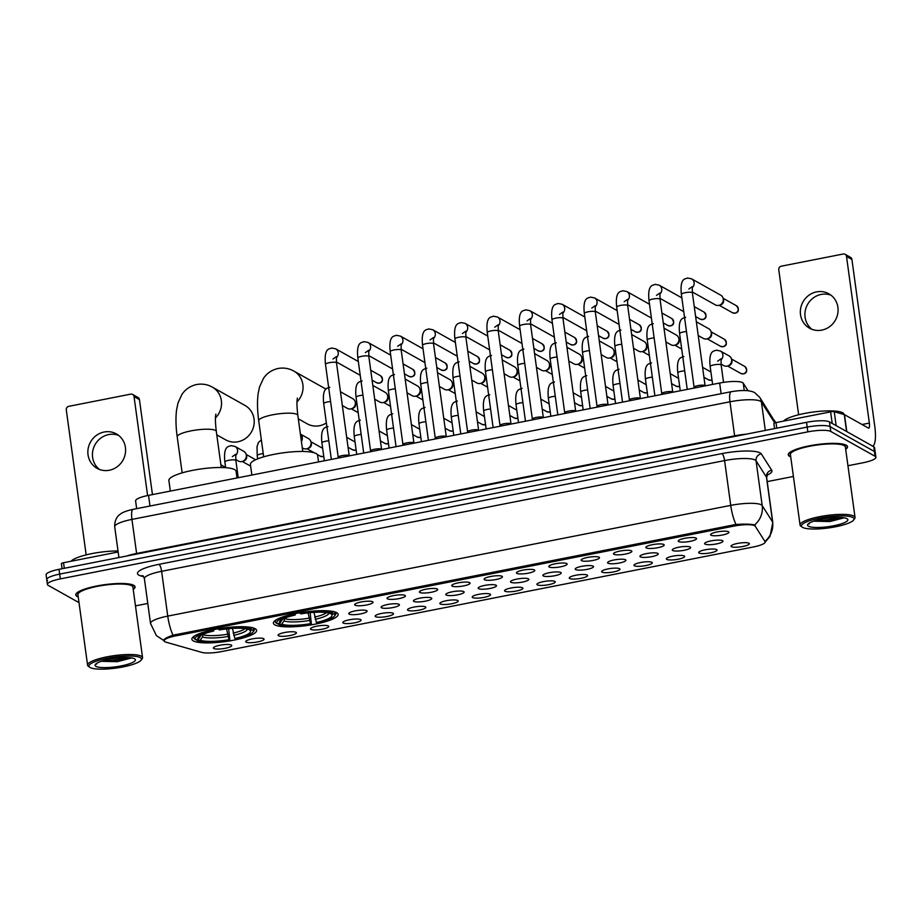 <?xml version="1.0" encoding="UTF-8"?>
<svg xmlns="http://www.w3.org/2000/svg" width="922" height="922" viewBox="0 0 922 922"><rect width="100%" height="100%" fill="white"/><g stroke="black" fill="none" stroke-linecap="round" stroke-linejoin="round"><path stroke-width="1.38" d="M274.825 624.862A32.685 6.846 172.2 0 0 311.071 624.897A32.685 6.846 172.2 0 0 338.155 614.34A32.685 6.846 172.2 0 0 336.737 612.681A32.685 6.846 172.2 0 0 300.491 612.646A32.685 6.846 172.2 0 0 273.408 623.203A32.685 6.846 172.2 0 0 274.825 624.862M193.297 640.894A32.685 6.846 172.2 0 0 229.543 640.928A32.685 6.846 172.2 0 0 256.627 630.371A32.685 6.846 172.2 0 0 255.21 628.723A32.685 6.846 172.2 0 0 218.963 628.677A32.685 6.846 172.2 0 0 191.88 639.246A32.685 6.846 172.2 0 0 193.297 640.894M263.669 638.681A9.255 1.936 -7.8 0 1 263.957 638.911A9.255 1.936 -7.8 0 1 256.984 642.035A9.255 1.936 -7.8 0 1 246.139 642.127A9.255 1.936 -7.8 0 1 245.782 641.401A9.255 1.936 -7.8 0 1 253.999 638.577A9.255 1.936 -7.8 0 1 263.669 638.681M296.02 632.319A9.255 1.936 -7.8 0 1 296.308 632.55A9.255 1.936 -7.8 0 1 289.335 635.673A9.255 1.936 -7.8 0 1 278.502 635.765A9.255 1.936 -7.8 0 1 278.133 635.039A9.255 1.936 -7.8 0 1 286.35 632.215A9.255 1.936 -7.8 0 1 296.02 632.319M328.37 625.957A9.255 1.936 -7.8 0 1 328.67 626.188A9.255 1.936 -7.8 0 1 321.686 629.311A9.255 1.936 -7.8 0 1 310.852 629.403A9.255 1.936 -7.8 0 1 310.495 628.677A9.255 1.936 -7.8 0 1 318.701 625.854A9.255 1.936 -7.8 0 1 328.37 625.957M360.721 619.596A9.255 1.936 -7.8 0 1 361.021 619.826A9.255 1.936 -7.8 0 1 354.036 622.949A9.255 1.936 -7.8 0 1 343.203 623.042A9.255 1.936 -7.8 0 1 342.846 622.315A9.255 1.936 -7.8 0 1 351.052 619.492A9.255 1.936 -7.8 0 1 360.721 619.596M393.083 613.234A9.255 1.936 -7.8 0 1 393.371 613.464A9.255 1.936 -7.8 0 1 386.399 616.588A9.255 1.936 -7.8 0 1 375.554 616.68A9.255 1.936 -7.8 0 1 375.196 615.954A9.255 1.936 -7.8 0 1 383.414 613.13A9.255 1.936 -7.8 0 1 393.083 613.234M425.434 606.872A9.255 1.936 -7.8 0 1 425.722 607.102A9.255 1.936 -7.8 0 1 418.749 610.226A9.255 1.936 -7.8 0 1 407.916 610.318A9.255 1.936 -7.8 0 1 407.547 609.592A9.255 1.936 -7.8 0 1 415.764 606.757A9.255 1.936 -7.8 0 1 425.434 606.872M457.785 600.499A9.255 1.936 -7.8 0 1 458.084 600.729A9.255 1.936 -7.8 0 1 451.1 603.864A9.255 1.936 -7.8 0 1 440.267 603.945A9.255 1.936 -7.8 0 1 439.909 603.219A9.255 1.936 -7.8 0 1 448.115 600.395A9.255 1.936 -7.8 0 1 457.785 600.499M490.135 594.137A9.255 1.936 -7.8 0 1 490.435 594.367A9.255 1.936 -7.8 0 1 483.451 597.491A9.255 1.936 -7.8 0 1 472.617 597.583A9.255 1.936 -7.8 0 1 472.26 596.857A9.255 1.936 -7.8 0 1 480.466 594.033A9.255 1.936 -7.8 0 1 490.135 594.137M522.497 587.775A9.255 1.936 -7.8 0 1 522.786 588.005A9.255 1.936 -7.8 0 1 515.813 591.129A9.255 1.936 -7.8 0 1 504.968 591.221A9.255 1.936 -7.8 0 1 504.611 590.495A9.255 1.936 -7.8 0 1 512.828 587.671A9.255 1.936 -7.8 0 1 522.497 587.775M554.848 581.413A9.255 1.936 -7.8 0 1 555.136 581.644A9.255 1.936 -7.8 0 1 548.164 584.767A9.255 1.936 -7.8 0 1 537.33 584.859A9.255 1.936 -7.8 0 1 536.961 584.133A9.255 1.936 -7.8 0 1 545.179 581.309A9.255 1.936 -7.8 0 1 554.848 581.413M587.199 575.051A9.255 1.936 -7.8 0 1 587.498 575.282A9.255 1.936 -7.8 0 1 580.514 578.405A9.255 1.936 -7.8 0 1 569.681 578.497A9.255 1.936 -7.8 0 1 569.323 577.771A9.255 1.936 -7.8 0 1 577.529 574.948A9.255 1.936 -7.8 0 1 587.199 575.051M619.549 568.69A9.255 1.936 -7.8 0 1 619.849 568.92A9.255 1.936 -7.8 0 1 612.865 572.043A9.255 1.936 -7.8 0 1 602.031 572.136A9.255 1.936 -7.8 0 1 601.674 571.41A9.255 1.936 -7.8 0 1 609.88 568.586A9.255 1.936 -7.8 0 1 619.549 568.69M651.912 562.328A9.255 1.936 -7.8 0 1 652.2 562.558A9.255 1.936 -7.8 0 1 645.227 565.682A9.255 1.936 -7.8 0 1 634.382 565.774A9.255 1.936 -7.8 0 1 634.025 565.048A9.255 1.936 -7.8 0 1 642.231 562.224A9.255 1.936 -7.8 0 1 651.912 562.328M684.262 555.954A9.255 1.936 -7.8 0 1 684.55 556.197A9.255 1.936 -7.8 0 1 677.578 559.32A9.255 1.936 -7.8 0 1 666.744 559.4A9.255 1.936 -7.8 0 1 666.376 558.686A9.255 1.936 -7.8 0 1 674.593 555.851A9.255 1.936 -7.8 0 1 684.262 555.954M716.613 549.593A9.255 1.936 -7.8 0 1 716.913 549.823A9.255 1.936 -7.8 0 1 709.928 552.958A9.255 1.936 -7.8 0 1 699.095 553.039A9.255 1.936 -7.8 0 1 698.738 552.313A9.255 1.936 -7.8 0 1 706.943 549.489A9.255 1.936 -7.8 0 1 716.613 549.593M748.964 543.231A9.255 1.936 -7.8 0 1 749.263 543.461A9.255 1.936 -7.8 0 1 742.279 546.585A9.255 1.936 -7.8 0 1 731.446 546.677A9.255 1.936 -7.8 0 1 731.088 545.951A9.255 1.936 -7.8 0 1 739.294 543.127A9.255 1.936 -7.8 0 1 748.964 543.231M231.307 645.043A9.255 1.936 -7.8 0 1 231.606 645.273A9.255 1.936 -7.8 0 1 224.622 648.408A9.255 1.936 -7.8 0 1 213.789 648.489A9.255 1.936 -7.8 0 1 213.431 647.763A9.255 1.936 -7.8 0 1 221.637 644.939A9.255 1.936 -7.8 0 1 231.307 645.043M366.668 610.675A9.255 1.936 -7.8 0 1 366.968 610.906A9.255 1.936 -7.8 0 1 359.983 614.029A9.255 1.936 -7.8 0 1 349.15 614.121A9.255 1.936 -7.8 0 1 348.793 613.395A9.255 1.936 -7.8 0 1 356.998 610.571A9.255 1.936 -7.8 0 1 366.668 610.675M399.019 604.313A9.255 1.936 -7.8 0 1 399.318 604.544A9.255 1.936 -7.8 0 1 392.334 607.667A9.255 1.936 -7.8 0 1 381.501 607.759A9.255 1.936 -7.8 0 1 381.143 607.033A9.255 1.936 -7.8 0 1 389.349 604.21A9.255 1.936 -7.8 0 1 399.019 604.313M431.381 597.952A9.255 1.936 -7.8 0 1 431.669 598.182A9.255 1.936 -7.8 0 1 424.696 601.305A9.255 1.936 -7.8 0 1 413.851 601.386A9.255 1.936 -7.8 0 1 413.494 600.671A9.255 1.936 -7.8 0 1 421.711 597.836A9.255 1.936 -7.8 0 1 431.381 597.952M463.731 591.578A9.255 1.936 -7.8 0 1 464.02 591.809A9.255 1.936 -7.8 0 1 457.047 594.944A9.255 1.936 -7.8 0 1 446.213 595.024A9.255 1.936 -7.8 0 1 445.845 594.298A9.255 1.936 -7.8 0 1 454.062 591.475A9.255 1.936 -7.8 0 1 463.731 591.578M496.082 585.216A9.255 1.936 -7.8 0 1 496.382 585.447A9.255 1.936 -7.8 0 1 489.398 588.57A9.255 1.936 -7.8 0 1 478.564 588.662A9.255 1.936 -7.8 0 1 478.207 587.936A9.255 1.936 -7.8 0 1 486.413 585.113A9.255 1.936 -7.8 0 1 496.082 585.216M528.433 578.855A9.255 1.936 -7.8 0 1 528.732 579.085A9.255 1.936 -7.8 0 1 521.748 582.208A9.255 1.936 -7.8 0 1 510.915 582.301A9.255 1.936 -7.8 0 1 510.558 581.575A9.255 1.936 -7.8 0 1 518.763 578.751A9.255 1.936 -7.8 0 1 528.433 578.855M560.795 572.493A9.255 1.936 -7.8 0 1 561.083 572.723A9.255 1.936 -7.8 0 1 554.11 575.847A9.255 1.936 -7.8 0 1 543.265 575.939A9.255 1.936 -7.8 0 1 542.908 575.213A9.255 1.936 -7.8 0 1 551.114 572.389A9.255 1.936 -7.8 0 1 560.795 572.493M593.146 566.131A9.255 1.936 -7.8 0 1 593.434 566.362A9.255 1.936 -7.8 0 1 586.461 569.485A9.255 1.936 -7.8 0 1 575.628 569.577A9.255 1.936 -7.8 0 1 575.259 568.851A9.255 1.936 -7.8 0 1 583.476 566.027A9.255 1.936 -7.8 0 1 593.146 566.131M625.496 559.769A9.255 1.936 -7.8 0 1 625.796 560A9.255 1.936 -7.8 0 1 618.812 563.123A9.255 1.936 -7.8 0 1 607.978 563.215A9.255 1.936 -7.8 0 1 607.621 562.489A9.255 1.936 -7.8 0 1 615.827 559.666A9.255 1.936 -7.8 0 1 625.496 559.769M657.847 553.407A9.255 1.936 -7.8 0 1 658.147 553.638A9.255 1.936 -7.8 0 1 651.163 556.761A9.255 1.936 -7.8 0 1 640.329 556.853A9.255 1.936 -7.8 0 1 639.972 556.127A9.255 1.936 -7.8 0 1 648.178 553.304A9.255 1.936 -7.8 0 1 657.847 553.407M690.209 547.034A9.255 1.936 -7.8 0 1 690.497 547.265A9.255 1.936 -7.8 0 1 683.525 550.399A9.255 1.936 -7.8 0 1 672.68 550.48A9.255 1.936 -7.8 0 1 672.322 549.766A9.255 1.936 -7.8 0 1 680.528 546.93A9.255 1.936 -7.8 0 1 690.209 547.034M722.56 540.672A9.255 1.936 -7.8 0 1 722.848 540.903A9.255 1.936 -7.8 0 1 715.875 544.038A9.255 1.936 -7.8 0 1 705.042 544.118A9.255 1.936 -7.8 0 1 704.673 543.392A9.255 1.936 -7.8 0 1 712.89 540.569A9.255 1.936 -7.8 0 1 722.56 540.672M372.615 601.755A9.255 1.936 -7.8 0 1 372.903 601.985A9.255 1.936 -7.8 0 1 365.93 605.109A9.255 1.936 -7.8 0 1 355.097 605.201A9.255 1.936 -7.8 0 1 354.728 604.475A9.255 1.936 -7.8 0 1 362.945 601.651A9.255 1.936 -7.8 0 1 372.615 601.755M404.965 595.393A9.255 1.936 -7.8 0 1 405.265 595.624A9.255 1.936 -7.8 0 1 398.281 598.747A9.255 1.936 -7.8 0 1 387.447 598.839A9.255 1.936 -7.8 0 1 387.09 598.113A9.255 1.936 -7.8 0 1 395.296 595.289A9.255 1.936 -7.8 0 1 404.965 595.393M437.316 589.02A9.255 1.936 -7.8 0 1 437.616 589.262A9.255 1.936 -7.8 0 1 430.632 592.385A9.255 1.936 -7.8 0 1 419.798 592.466A9.255 1.936 -7.8 0 1 419.441 591.751A9.255 1.936 -7.8 0 1 427.647 588.916A9.255 1.936 -7.8 0 1 437.316 589.02M469.678 582.658A9.255 1.936 -7.8 0 1 469.966 582.888A9.255 1.936 -7.8 0 1 462.994 586.023A9.255 1.936 -7.8 0 1 452.149 586.104A9.255 1.936 -7.8 0 1 451.792 585.378A9.255 1.936 -7.8 0 1 459.997 582.554A9.255 1.936 -7.8 0 1 469.678 582.658M502.029 576.296A9.255 1.936 -7.8 0 1 502.317 576.527A9.255 1.936 -7.8 0 1 495.345 579.65A9.255 1.936 -7.8 0 1 484.511 579.742A9.255 1.936 -7.8 0 1 484.142 579.016A9.255 1.936 -7.8 0 1 492.36 576.192A9.255 1.936 -7.8 0 1 502.029 576.296M534.38 569.934A9.255 1.936 -7.8 0 1 534.679 570.165A9.255 1.936 -7.8 0 1 527.695 573.288A9.255 1.936 -7.8 0 1 516.862 573.38A9.255 1.936 -7.8 0 1 516.504 572.654A9.255 1.936 -7.8 0 1 524.71 569.831A9.255 1.936 -7.8 0 1 534.38 569.934M566.73 563.572A9.255 1.936 -7.8 0 1 567.03 563.803A9.255 1.936 -7.8 0 1 560.046 566.926A9.255 1.936 -7.8 0 1 549.212 567.018A9.255 1.936 -7.8 0 1 548.855 566.292A9.255 1.936 -7.8 0 1 557.061 563.469A9.255 1.936 -7.8 0 1 566.73 563.572M599.093 557.211A9.255 1.936 -7.8 0 1 599.381 557.441A9.255 1.936 -7.8 0 1 592.408 560.564A9.255 1.936 -7.8 0 1 581.563 560.657A9.255 1.936 -7.8 0 1 581.206 559.931A9.255 1.936 -7.8 0 1 589.412 557.107A9.255 1.936 -7.8 0 1 599.093 557.211M631.443 550.849A9.255 1.936 -7.8 0 1 631.731 551.079A9.255 1.936 -7.8 0 1 624.759 554.203A9.255 1.936 -7.8 0 1 613.925 554.295A9.255 1.936 -7.8 0 1 613.556 553.569A9.255 1.936 -7.8 0 1 621.774 550.745A9.255 1.936 -7.8 0 1 631.443 550.849M663.794 544.487A9.255 1.936 -7.8 0 1 664.082 544.718A9.255 1.936 -7.8 0 1 657.109 547.841A9.255 1.936 -7.8 0 1 646.276 547.933A9.255 1.936 -7.8 0 1 645.907 547.207A9.255 1.936 -7.8 0 1 654.124 544.383A9.255 1.936 -7.8 0 1 663.794 544.487M696.145 538.114A9.255 1.936 -7.8 0 1 696.444 538.344A9.255 1.936 -7.8 0 1 689.46 541.479A9.255 1.936 -7.8 0 1 678.627 541.56A9.255 1.936 -7.8 0 1 678.269 540.834A9.255 1.936 -7.8 0 1 686.475 538.01A9.255 1.936 -7.8 0 1 696.145 538.114M728.495 531.752A9.255 1.936 -7.8 0 1 728.795 531.982A9.255 1.936 -7.8 0 1 721.822 535.117A9.255 1.936 -7.8 0 1 710.977 535.198A9.255 1.936 -7.8 0 1 710.62 534.472A9.255 1.936 -7.8 0 1 718.826 531.648A9.255 1.936 -7.8 0 1 728.495 531.752M165.868 642.138A16.654 3.492 -7.8 0 1 164.784 641.712A16.654 3.492 -7.8 0 1 164.058 640.871A16.654 3.492 -7.8 0 1 175.687 635.88L733.993 526.082A16.654 3.492 -7.8 0 1 755.233 526.22L765.029 541.629A16.654 3.492 -7.8 0 1 765.156 541.952A16.654 3.492 -7.8 0 1 753.528 546.93L221.372 651.6A16.654 3.492 -7.8 0 1 201.826 652.396L165.868 642.138M136.663 508.644L135.603 500.911A18.498 3.872 -7.8 0 1 148.523 495.368L719.656 383.033A18.498 3.872 -7.8 0 1 743.247 383.195L748.019 390.686M133.229 589.446A29.907 6.27 172.2 0 0 135.05 586.841A29.907 6.27 172.2 0 0 133.736 585.332A29.907 6.27 172.2 0 0 100.579 585.297A29.907 6.27 172.2 0 0 75.788 594.955A29.907 6.27 172.2 0 0 77.091 596.465A29.907 6.27 172.2 0 0 78.243 596.983M845.705 449.314A29.907 6.27 172.2 0 0 847.525 446.709A29.907 6.27 172.2 0 0 846.212 445.199A29.907 6.27 172.2 0 0 813.054 445.165A29.907 6.27 172.2 0 0 788.264 454.823A29.907 6.27 172.2 0 0 789.566 456.344A29.907 6.27 172.2 0 0 790.719 456.851M164.058 640.744C162.94 639.557 165.914 637.701 173.002 635.189L735.975 524.457C744.261 523.95 750.185 524.053 753.758 524.768L754.507 525.01A21.586 21.01 -32.5 0 0 762.194 505.602L772.613 521.979A24.663 5.175 -7.8 0 1 772.797 522.451L766.655 477.654A24.663 5.175 172.2 0 0 766.47 477.17L756.052 460.804A24.663 5.175 172.2 0 0 755.164 460.032A24.663 5.175 172.2 0 0 724.588 460.585L161.615 571.306A24.663 5.175 172.2 0 0 144.385 578.693L143.325 575.95M847.952 465.737L862.98 462.775A18.498 3.872 172.2 0 0 875.9 457.243L875.243 452.46A18.498 3.872 172.2 0 0 874.436 451.526L830.123 426.667A18.498 3.872 172.2 0 0 807.199 427.082L59.676 574.106A18.498 3.872 172.2 0 0 46.757 579.65A18.498 3.872 172.2 0 0 47.564 580.583M875.9 457.243A18.498 3.872 172.2 0 0 875.093 456.298L830.768 431.45A18.498 3.872 172.2 0 0 807.845 431.865L60.333 578.889A18.498 3.872 172.2 0 0 47.414 584.433A18.498 3.872 172.2 0 0 48.221 585.366L79.015 602.642M135.476 605.869L147.774 603.449M767.196 481.618L793.404 476.467M59.02 569.323A18.498 3.872 172.2 0 0 46.1 574.867L46.757 579.65A18.498 3.872 172.2 0 1 59.676 574.106L807.199 427.082A18.498 3.872 172.2 0 1 830.123 426.667L874.436 451.526A18.498 3.872 172.2 0 1 875.243 452.46L874.586 447.677A18.498 3.872 172.2 0 0 873.779 446.744L829.466 421.896A18.498 3.872 172.2 0 0 806.543 422.311L59.02 569.323L60.333 578.889M99.461 469.448A19.731 18.59 119.3 0 1 93.11 449.463A19.731 18.59 119.3 0 1 108.681 434.573A19.731 18.59 119.3 0 1 118.569 435.368M104.105 432.015A19.731 18.59 -60.7 0 0 88.224 448.253A19.731 18.59 -60.7 0 0 97.075 468.341A19.731 18.59 -60.7 0 0 109.349 470.243A19.731 18.59 -60.7 0 0 125.231 453.993A19.731 18.59 -60.7 0 0 116.379 433.916A19.731 18.59 -60.7 0 0 104.105 432.015M118.903 557.556L118.143 551.99L63.537 562.731L64.298 568.286M134.036 396.564A3.089 2.904 -60.7 0 0 132.63 394.443L138.035 397.474A3.089 2.904 119.3 0 1 139.441 399.595L134.036 396.564L147.601 495.552M152.453 494.595L139.441 399.595M132.63 394.443A3.089 2.904 -60.7 0 0 130.705 394.143L68.804 406.325A3.089 2.904 -60.7 0 0 66.292 409.887L86.161 554.883M62.097 568.724L61.405 563.711A3.089 0.645 -7.8 0 1 61.382 563.653A3.089 0.645 -7.8 0 1 63.537 562.731M140.351 657.64A26.519 5.555 172.2 0 0 108.174 658.101A26.519 5.555 172.2 0 0 89.734 667.274A26.519 5.555 172.2 0 0 90.126 667.516A26.519 5.555 172.2 0 0 116.702 667.989A26.519 5.555 172.2 0 0 141.054 660.244A26.519 5.555 172.2 0 0 140.351 657.64M141.054 660.244L142.092 658.942A27.752 5.82 172.2 0 0 142.564 657.617A27.752 5.82 172.2 0 0 141.354 656.21A27.752 5.82 172.2 0 0 110.582 656.187A27.752 5.82 172.2 0 0 87.578 665.154A27.752 5.82 172.2 0 0 88.385 666.295L89.734 667.274M142.564 657.617L132.906 587.13A27.752 5.82 172.2 0 0 131.696 585.735A27.752 5.82 172.2 0 0 100.924 585.701A27.752 5.82 172.2 0 0 77.921 594.667L87.578 665.154M133.194 589.273A29.596 6.2 172.2 0 0 134.739 586.888A29.596 6.2 172.2 0 0 133.448 585.389A29.596 6.2 172.2 0 0 100.625 585.355A29.596 6.2 172.2 0 0 76.088 594.921A29.596 6.2 172.2 0 0 77.379 596.407A29.596 6.2 172.2 0 0 78.22 596.799M118.028 550.999A30.829 6.466 172.2 0 0 71.063 561.244M95.969 666.364A20.353 4.264 172.2 0 0 120.644 666.018A20.353 4.264 172.2 0 0 134.808 658.976A20.353 4.264 172.2 0 0 134.508 658.792A20.353 4.264 172.2 0 0 114.098 658.435A20.353 4.264 172.2 0 0 95.415 664.382A20.353 4.264 172.2 0 0 95.969 666.364M101.27 661.304L117.382 661.685L131.155 658.066M96.441 663.563L96.729 664.128L96.706 663.298M96.729 664.128L96.441 663.517M129.414 657.663L110.214 660.555L104.036 660.463M131.051 657.835L110.317 661.304L102.146 661.016M216.785 434.873L225.694 439.863A19.731 18.59 -60.7 0 0 237.957 441.765A19.731 18.59 -60.7 0 0 253.838 425.526A19.731 18.59 -60.7 0 0 244.998 405.45L212.314 387.113A19.731 18.59 119.3 0 1 215.46 417.943M232.471 628.401L234.868 638.543A26.519 5.555 172.2 0 0 250.093 630.406L252.801 629.876L253.757 628.089M228.633 628.7L229.866 640.168A29.354 6.154 172.2 0 1 197.515 640.744L200.212 640.214A26.519 5.555 172.2 0 0 229.025 639.695L226.547 628.919M203.024 634.278L202.517 636.987L200.212 640.214M237 477.965L236.09 471.315A33.918 7.111 172.2 0 0 234.614 469.598A33.918 7.111 172.2 0 0 196.997 469.563A33.918 7.111 172.2 0 0 168.887 480.523L170.34 491.08M234.868 638.543L235.698 639.015A29.354 6.154 172.2 0 0 252.835 632.227L253.873 630.925A30.587 6.408 172.2 0 0 254.391 629.461A30.587 6.408 172.2 0 0 253.815 628.447M197.515 640.744L196.155 639.649M252.006 627.444L251.003 628.862A29.354 6.154 172.2 0 0 218.641 629.449L218.122 628.055M252.835 632.227A29.354 6.154 172.2 0 0 252.801 629.876M251.003 628.862L248.295 629.392A26.519 5.555 172.2 0 0 219.482 629.922L218.641 629.449M229.025 639.695L229.866 640.168M250.093 630.406L248.606 629.334M194.784 635.8A30.587 6.408 172.2 0 0 193.793 637.759A30.587 6.408 172.2 0 0 194.369 638.773L195.706 639.741A29.354 6.154 172.2 0 1 212.809 630.602L212.279 629.196M212.809 630.602L213.639 631.063A26.519 5.555 172.2 0 0 198.437 637.137A26.519 5.555 172.2 0 0 198.414 639.211L195.706 639.741M214.088 628.816L213.639 631.063M198.414 639.211L201.123 635.166M298.313 418.83L307.222 423.832A19.731 18.59 -60.7 0 0 319.485 425.733A19.731 18.59 -60.7 0 0 326.353 422.933M313.999 612.369L316.396 622.511A26.519 5.555 172.2 0 0 331.62 614.375L334.329 613.845L335.285 612.058M310.149 612.669L311.394 624.125A29.354 6.154 172.2 0 1 279.032 624.713L281.74 624.182A26.519 5.555 172.2 0 0 310.553 623.664L308.075 612.888M284.552 618.247L284.034 620.944L281.74 624.182M318.528 461.934L317.617 455.284A33.918 7.111 172.2 0 0 316.131 453.566A33.918 7.111 172.2 0 0 278.525 453.52A33.918 7.111 172.2 0 0 250.415 464.481L251.867 475.037M316.396 622.511L317.226 622.984A29.354 6.154 172.2 0 0 334.363 616.184L335.401 614.882A30.587 6.408 172.2 0 0 335.919 613.43A30.587 6.408 172.2 0 0 335.331 612.415M279.032 624.713L277.683 623.618M333.534 611.401L332.519 612.83A29.354 6.154 172.2 0 0 300.169 613.418L299.65 612.012M334.363 616.184A29.354 6.154 172.2 0 0 334.329 613.845M332.519 612.83L329.822 613.361A26.519 5.555 172.2 0 0 301.01 613.879L300.169 613.418M310.553 623.664L311.394 624.125M331.62 614.375L330.134 613.303M276.312 619.757A30.587 6.408 172.2 0 0 275.321 621.728A30.587 6.408 172.2 0 0 275.897 622.742L277.234 623.71A29.354 6.154 172.2 0 1 294.337 614.559L293.807 613.165M294.337 614.559L295.167 615.032A26.519 5.555 172.2 0 0 279.965 621.105A26.519 5.555 172.2 0 0 279.942 623.168L277.234 623.71M295.616 612.784L295.167 615.032M279.942 623.168L282.651 619.135M338.224 457.289A5.555 1.164 -7.8 0 1 338.236 457.162A5.555 1.164 -7.8 0 1 343.122 455.445A5.555 1.164 -7.8 0 1 348.977 455.503A5.555 1.164 -7.8 0 1 349.173 455.664A5.555 1.164 -7.8 0 1 349.219 455.779M360.214 375.219A5.555 5.232 119.3 0 1 359.407 374.862L336.38 361.943M370.575 450.916A5.555 1.164 -7.8 0 1 370.598 450.789A5.555 1.164 -7.8 0 1 375.473 449.083A5.555 1.164 -7.8 0 1 381.328 449.129A5.555 1.164 -7.8 0 1 381.524 449.291A5.555 1.164 -7.8 0 1 381.581 449.417M392.565 368.858A5.555 5.232 119.3 0 1 391.769 368.5L368.731 355.581M402.937 444.554A5.555 1.164 -7.8 0 1 402.949 444.427A5.555 1.164 -7.8 0 1 407.824 442.721A5.555 1.164 -7.8 0 1 413.69 442.767A5.555 1.164 -7.8 0 1 413.886 442.929A5.555 1.164 -7.8 0 1 413.932 443.056M424.915 362.496A5.555 5.232 119.3 0 1 424.12 362.127L401.082 349.219M435.288 438.192A5.555 1.164 -7.8 0 1 435.299 438.065A5.555 1.164 -7.8 0 1 440.174 436.36A5.555 1.164 -7.8 0 1 446.041 436.406A5.555 1.164 -7.8 0 1 446.236 436.567A5.555 1.164 -7.8 0 1 446.283 436.694M457.266 356.123A5.555 5.232 119.3 0 1 456.471 355.765L433.444 342.846M467.638 431.83A5.555 1.164 -7.8 0 1 467.65 431.703A5.555 1.164 -7.8 0 1 472.537 429.986A5.555 1.164 -7.8 0 1 478.391 430.044A5.555 1.164 -7.8 0 1 478.587 430.205A5.555 1.164 -7.8 0 1 478.633 430.32M489.628 349.761A5.555 5.232 119.3 0 1 488.821 349.403L465.794 336.484M499.989 425.468A5.555 1.164 -7.8 0 1 500.012 425.342A5.555 1.164 -7.8 0 1 504.887 423.624A5.555 1.164 -7.8 0 1 510.742 423.682A5.555 1.164 -7.8 0 1 510.938 423.843A5.555 1.164 -7.8 0 1 510.984 423.959M521.979 343.399A5.555 5.232 119.3 0 1 521.184 343.042L498.145 330.122M532.351 419.107A5.555 1.164 -7.8 0 1 532.363 418.98A5.555 1.164 -7.8 0 1 537.238 417.263A5.555 1.164 -7.8 0 1 543.104 417.32A5.555 1.164 -7.8 0 1 543.3 417.482A5.555 1.164 -7.8 0 1 543.346 417.597M554.329 337.037A5.555 5.232 119.3 0 1 553.534 336.68L530.496 323.76M564.702 412.745A5.555 1.164 -7.8 0 1 564.713 412.618A5.555 1.164 -7.8 0 1 569.589 410.901A5.555 1.164 -7.8 0 1 575.455 410.958A5.555 1.164 -7.8 0 1 575.651 411.12A5.555 1.164 -7.8 0 1 575.697 411.235M586.68 330.675A5.555 5.232 119.3 0 1 585.885 330.318L562.858 317.399M597.053 406.383A5.555 1.164 -7.8 0 1 597.064 406.245A5.555 1.164 -7.8 0 1 601.951 404.539A5.555 1.164 -7.8 0 1 607.805 404.597A5.555 1.164 -7.8 0 1 608.001 404.758A5.555 1.164 -7.8 0 1 608.047 404.873M619.042 324.313A5.555 5.232 119.3 0 1 618.236 323.956L595.209 311.037M629.403 400.01A5.555 1.164 -7.8 0 1 629.426 399.883A5.555 1.164 -7.8 0 1 634.301 398.177A5.555 1.164 -7.8 0 1 640.156 398.223A5.555 1.164 -7.8 0 1 640.352 398.385A5.555 1.164 -7.8 0 1 640.398 398.511M651.393 317.952A5.555 5.232 119.3 0 1 650.598 317.594L627.559 304.675M661.766 393.648A5.555 1.164 -7.8 0 1 661.777 393.521A5.555 1.164 -7.8 0 1 666.652 391.815A5.555 1.164 -7.8 0 1 672.518 391.862A5.555 1.164 -7.8 0 1 672.703 392.023A5.555 1.164 -7.8 0 1 672.76 392.15M683.744 311.578A5.555 5.232 119.3 0 1 682.948 311.221L659.91 298.313M694.116 387.286A5.555 1.164 -7.8 0 1 694.128 387.159A5.555 1.164 -7.8 0 1 699.003 385.442A5.555 1.164 -7.8 0 1 704.869 385.5A5.555 1.164 -7.8 0 1 705.065 385.661A5.555 1.164 -7.8 0 1 705.111 385.776M694.105 387.228L681.381 294.349C679.549 276.796 686.245 279.239 687.443 277.995L691.558 278.824L720.727 295.178A5.555 5.232 119.3 0 1 718.757 305.401A5.555 5.232 119.3 0 1 715.299 304.859L692.272 291.94M723.148 298.382L723.528 299.846A4.011 3.78 119.3 0 1 720.739 304.813L719.287 305.263M340.449 391.769L352.826 398.707A5.555 5.232 119.3 0 1 350.844 408.919A5.555 5.232 119.3 0 1 347.387 408.388L342.339 405.553M355.247 401.9L355.615 403.363A4.011 3.78 119.3 0 1 352.826 408.342L351.386 408.78M372.811 385.408L385.177 392.346A5.555 5.232 119.3 0 1 383.195 402.557A5.555 5.232 119.3 0 1 379.749 402.027L374.701 399.191M387.597 395.538L387.966 397.002A4.011 3.78 119.3 0 1 385.189 401.98L383.736 402.418M405.161 379.046L417.528 385.972A5.555 5.232 119.3 0 1 415.545 396.195A5.555 5.232 119.3 0 1 412.099 395.653L407.051 392.83M419.948 389.176L420.328 390.64A4.011 3.78 119.3 0 1 417.539 395.607L416.087 396.057M437.512 372.684L449.878 379.61A5.555 5.232 119.3 0 1 447.908 389.833A5.555 5.232 119.3 0 1 444.45 389.291L439.402 386.468M452.299 382.814L452.679 384.278A4.011 3.78 119.3 0 1 449.89 389.245L448.449 389.695M469.863 366.311L482.241 373.249A5.555 5.232 119.3 0 1 480.258 383.471A5.555 5.232 119.3 0 1 476.801 382.93L471.753 380.095M484.661 376.453L485.03 377.916A4.011 3.78 119.3 0 1 482.241 382.884L480.8 383.333M502.225 359.949L514.591 366.887A5.555 5.232 119.3 0 1 512.609 377.11A5.555 5.232 119.3 0 1 509.163 376.568L504.115 373.733M517.012 370.079L517.38 371.554A4.011 3.78 119.3 0 1 514.603 376.522L513.151 376.971M534.576 353.587L546.942 360.525A5.555 5.232 119.3 0 1 544.96 370.736A5.555 5.232 119.3 0 1 541.514 370.206L536.466 367.371M549.362 363.717L549.743 365.193A4.011 3.78 119.3 0 1 546.953 370.16L545.501 370.609M566.926 347.225L579.293 354.163A5.555 5.232 119.3 0 1 577.322 364.374A5.555 5.232 119.3 0 1 573.864 363.844L568.816 361.009M581.713 357.356L582.093 358.819A4.011 3.78 119.3 0 1 579.304 363.798L577.864 364.236M599.277 340.863L611.643 347.801A5.555 5.232 119.3 0 1 609.673 358.013A5.555 5.232 119.3 0 1 606.215 357.482L601.167 354.647M614.075 350.994L614.444 352.458A4.011 3.78 119.3 0 1 611.655 357.436L610.214 357.874M631.639 334.502L644.005 341.44A5.555 5.232 119.3 0 1 642.023 351.651A5.555 5.232 119.3 0 1 638.577 351.109L633.518 348.286M646.426 344.632L646.795 346.096A4.011 3.78 119.3 0 1 644.017 351.075L642.565 351.513M663.99 328.14L676.356 335.066A5.555 5.232 119.3 0 1 674.374 345.289A5.555 5.232 119.3 0 1 670.928 344.747L665.88 341.924M678.776 338.27L679.157 339.734A4.011 3.78 119.3 0 1 676.368 344.701L674.916 345.151M696.341 321.766L708.707 328.705A5.555 5.232 119.3 0 1 706.736 338.927A5.555 5.232 119.3 0 1 703.279 338.386L698.231 335.55M711.127 331.908L711.507 333.372A4.011 3.78 119.3 0 1 708.718 338.339L707.266 338.789M811.936 329.315A19.731 18.59 119.3 0 1 805.586 309.331A19.731 18.59 119.3 0 1 821.156 294.441A19.731 18.59 119.3 0 1 831.045 295.236M816.581 291.882A19.731 18.59 -60.7 0 0 800.711 308.121A19.731 18.59 -60.7 0 0 809.551 328.209A19.731 18.59 -60.7 0 0 821.825 330.111A19.731 18.59 -60.7 0 0 837.706 313.872A19.731 18.59 -60.7 0 0 828.855 293.784A19.731 18.59 -60.7 0 0 816.581 291.882M832.209 423.428L830.618 411.857L776.013 422.599L776.773 428.165M872.708 446.144A24.663 6.442 78.9 0 0 874.748 426.114L851.916 259.462L846.511 256.431L869.342 423.083A6.166 1.613 -101.1 0 1 868.731 428.119A6.166 1.613 -101.1 0 1 868.363 428.05L844.471 414.646L846.799 431.611M846.511 256.431A3.089 2.904 -60.7 0 0 845.105 254.311L850.51 257.342A3.089 2.904 119.3 0 1 851.916 259.462M845.105 254.311A3.089 2.904 -60.7 0 0 843.181 254.011L781.28 266.193A3.089 2.904 -60.7 0 0 778.767 269.754L798.636 414.75M774.572 428.592L773.881 423.578A3.089 0.645 -7.8 0 1 773.858 423.521A3.089 0.645 -7.8 0 1 776.013 422.599M830.618 411.857A3.089 0.645 -7.8 0 1 834.237 411.708L844.275 414.577A3.089 0.645 -7.8 0 1 844.471 414.646M852.827 517.507A26.519 5.555 172.2 0 0 820.649 517.968A26.519 5.555 172.2 0 0 802.221 527.142A26.519 5.555 172.2 0 0 802.601 527.384A26.519 5.555 172.2 0 0 829.178 527.857A26.519 5.555 172.2 0 0 853.53 520.112A26.519 5.555 172.2 0 0 852.827 517.507M853.53 520.112L854.567 518.809A27.752 5.82 172.2 0 0 855.04 517.484A27.752 5.82 172.2 0 0 853.83 516.09A27.752 5.82 172.2 0 0 823.058 516.055A27.752 5.82 172.2 0 0 800.054 525.021A27.752 5.82 172.2 0 0 800.861 526.162L802.221 527.142M855.04 517.484L845.382 446.997A27.752 5.82 172.2 0 0 844.172 445.603A27.752 5.82 172.2 0 0 813.4 445.568A27.752 5.82 172.2 0 0 790.408 454.534L800.054 525.021M845.681 449.141A29.596 6.2 172.2 0 0 847.214 446.755A29.596 6.2 172.2 0 0 845.923 445.257A29.596 6.2 172.2 0 0 813.1 445.222A29.596 6.2 172.2 0 0 788.575 454.788A29.596 6.2 172.2 0 0 789.866 456.286A29.596 6.2 172.2 0 0 790.696 456.678M844.045 414.508L844.022 414.324A30.829 6.466 172.2 0 0 842.673 412.768A30.829 6.466 172.2 0 0 811.994 412.192A30.829 6.466 172.2 0 0 783.539 421.123M808.444 526.243A20.353 4.264 172.2 0 0 833.119 525.886A20.353 4.264 172.2 0 0 847.283 518.844A20.353 4.264 172.2 0 0 846.984 518.66A20.353 4.264 172.2 0 0 826.573 518.302A20.353 4.264 172.2 0 0 807.891 524.249A20.353 4.264 172.2 0 0 808.444 526.243M813.757 521.172L829.858 521.552L843.63 517.945M808.917 523.442L809.205 523.996L809.193 523.166M809.205 523.996L808.917 523.385M841.89 517.53L822.701 520.434L816.512 520.331M843.538 517.703L822.804 521.172L814.622 520.884M235.583 455.422A5.555 5.232 119.3 0 0 235.041 446.444L243.8 451.354A5.555 5.232 119.3 0 1 241.818 461.565A5.555 5.232 119.3 0 1 238.36 461.035L235.744 459.559M246.22 454.546L246.589 456.01A4.011 3.78 119.3 0 1 243.8 460.988L242.359 461.426M300.399 434.078L308.501 438.618A5.555 5.232 119.3 0 1 306.519 448.841A5.555 5.232 119.3 0 1 303.073 448.299L302.289 447.862M310.921 441.822L311.302 443.286A4.011 3.78 119.3 0 1 308.513 448.265L307.061 448.703M720.889 359.972A5.555 5.232 119.3 0 0 720.336 350.994L729.095 355.904A5.555 5.232 119.3 0 1 727.124 366.115A5.555 5.232 119.3 0 1 723.666 365.585L721.05 364.109M731.515 359.096L731.895 360.56A4.011 3.78 119.3 0 1 729.106 365.538L727.654 365.976M755.233 526.22L755.003 524.595M733.993 526.082L733.808 524.722M175.687 635.88L175.503 634.532M149.986 506.028L148.523 495.368M744.25 390.444L743.247 383.195M721.119 393.694L719.656 383.033M143.636 576.711L140.812 575.904A30.829 6.466 -7.8 0 1 158.999 564.322L721.972 453.601A6.166 1.613 -101.1 0 1 724.588 460.585L730.731 505.383A24.663 5.175 -7.8 0 1 761.295 504.83A24.663 5.175 -7.8 0 1 762.194 505.602L756.052 460.804A6.166 6.005 147.5 0 1 761.295 453.866L771.726 470.243A30.829 6.466 -7.8 0 1 766.954 475.256M721.972 453.601A30.829 6.466 -7.8 0 1 760.177 452.909A30.829 6.466 -7.8 0 1 761.295 453.866M735.975 524.457A21.586 5.636 -101.1 0 1 730.731 505.383L167.758 616.103A21.586 5.636 78.9 0 0 173.002 635.189M765.064 541.283A21.586 21.01 -32.5 0 0 772.613 521.979L766.47 477.17A6.166 6.005 147.5 0 1 771.726 470.243M164.37 640.905L156.417 635.638L150.528 623.503A24.663 5.175 -7.8 0 1 167.758 616.103L161.615 571.306A6.166 1.613 -101.1 0 0 158.999 564.322M807.845 431.865L806.543 422.311M830.768 431.45L829.466 421.896M875.093 456.298L873.779 446.744M140.812 575.904A6.166 5.44 105.9 0 1 142.829 575.835M774.734 422.933L761.422 402.015A24.663 5.175 172.2 0 0 760.523 401.243A24.663 5.175 172.2 0 0 729.959 401.796L131.938 519.409A24.663 5.175 172.2 0 0 114.708 526.796C114.316 518.106 119.537 514.66 120.125 514.303C122.2 512.425 126.556 510.765 133.171 509.336L731.181 391.712A12.332 3.227 -101.1 0 0 729.959 401.796L734.627 435.841A24.663 5.175 -7.8 0 1 746.163 434.181M136.675 554.053A3.089 0.807 78.9 0 0 136.606 553.454L131.938 519.409A12.332 3.227 -101.1 0 1 133.171 509.336M765.306 430.413L761.422 402.015A12.332 11.998 -32.5 0 0 759.693 397.301L775.54 422.702A12.332 11.998 -32.5 0 0 774.365 420.351M126.683 556.024A24.663 5.175 -7.8 0 1 136.606 553.454L734.627 435.841A3.089 0.807 78.9 0 1 734.684 436.44M182.153 472.871L177.208 436.786A19.731 4.137 -7.8 0 1 190.992 430.874A19.731 4.137 -7.8 0 1 215.448 430.424A19.731 4.137 -7.8 0 1 216.313 431.427C214.872 419.522 215.621 415.926 215.621 415.707L215.875 414.105M233.116 633.114A22.82 4.783 172.2 0 0 245.102 628.666M203.082 634.705A22.82 4.783 172.2 0 0 227.285 634.267M233.669 635.373A23.718 4.967 172.2 0 0 247.384 629.115M202.517 636.987A23.718 4.967 172.2 0 0 227.838 636.526M263.68 456.828L258.736 420.743A19.731 4.137 -7.8 0 1 272.52 414.831A19.731 4.137 -7.8 0 1 296.976 414.393A19.731 4.137 -7.8 0 1 297.841 415.396C296.4 403.49 297.149 399.894 297.149 399.675L297.391 398.074M258.736 420.743C257.33 410.716 257.123 401.727 258.114 393.786L259.531 386.975L263.415 378.469C266.861 373.272 271.783 369.929 278.144 368.466C283.792 367.486 289.024 368.362 293.841 371.082A19.731 18.59 119.3 0 1 296.988 401.9M314.644 617.083A22.82 4.783 172.2 0 0 326.618 612.634M284.61 618.662A22.82 4.783 172.2 0 0 308.801 618.224M315.197 619.342A23.718 4.967 172.2 0 0 328.912 613.084M284.034 620.944A23.718 4.967 172.2 0 0 309.366 620.494M379.126 383.137A4.011 3.78 119.3 0 1 376.637 382.745L379.368 383.183A4.011 1.049 -101.1 0 1 379.126 383.137A4.011 3.78 119.3 0 0 380.555 375.761L370.736 370.252M338.213 457.22L325.489 364.34A5.555 1.164 -7.8 0 1 329.707 362.611A5.555 1.164 -7.8 0 1 336.253 362.553A5.555 1.164 -7.8 0 1 336.495 362.83L336.38 356.63L332.98 359.004M325.489 364.34C323.657 346.799 330.353 349.242 331.551 347.997L335.677 348.816A5.555 5.232 119.3 0 1 336.219 357.805M411.477 376.775A4.011 3.78 119.3 0 1 408.988 376.383L411.719 376.821A4.011 1.049 -101.1 0 1 411.477 376.775A4.011 3.78 119.3 0 0 412.906 369.399L403.087 363.89M370.575 450.858L357.851 357.978A5.555 1.164 -7.8 0 1 362.058 356.249A5.555 1.164 -7.8 0 1 368.604 356.192A5.555 1.164 -7.8 0 1 368.846 356.468L368.731 350.268L365.343 352.642M357.851 357.978C356.007 340.437 362.703 342.88 363.913 341.636L368.028 342.454A5.555 5.232 119.3 0 1 368.57 351.443M443.828 370.413A4.011 3.78 119.3 0 1 441.338 370.022L444.07 370.46A4.011 1.049 -101.1 0 1 443.828 370.413A4.011 3.78 119.3 0 0 445.257 363.026L435.438 357.517M402.926 444.496L390.202 351.616A5.555 1.164 -7.8 0 1 394.409 349.887A5.555 1.164 -7.8 0 1 400.955 349.83A5.555 1.164 -7.8 0 1 401.197 350.106L401.082 343.906L397.693 346.28M390.202 351.616C388.358 334.075 395.065 336.518 396.264 335.274L400.378 336.092A5.555 5.232 119.3 0 1 400.92 345.082M476.19 364.04A4.011 3.78 119.3 0 1 473.689 363.66L476.432 364.098A4.011 1.049 -101.1 0 1 476.19 364.04A4.011 3.78 119.3 0 0 477.619 356.664L467.788 351.155M435.276 438.134L422.553 345.254A5.555 1.164 -7.8 0 1 426.759 343.526A5.555 1.164 -7.8 0 1 433.305 343.468A5.555 1.164 -7.8 0 1 433.547 343.745L433.432 337.544L430.044 339.907M422.553 345.254C420.72 327.702 427.416 330.157 428.615 328.9L432.729 329.73A5.555 5.232 119.3 0 1 433.282 338.72M508.541 357.678A4.011 3.78 119.3 0 1 506.051 357.298L508.783 357.736A4.011 1.049 -101.1 0 1 508.541 357.678A4.011 3.78 119.3 0 0 509.97 350.302L500.15 344.793M467.627 431.773L454.903 338.881A5.555 1.164 -7.8 0 1 459.121 337.164A5.555 1.164 -7.8 0 1 465.668 337.095A5.555 1.164 -7.8 0 1 465.91 337.383L465.794 331.182L462.395 333.545M454.903 338.881C453.071 321.34 459.767 323.783 460.965 322.539L465.091 323.368A5.555 5.232 119.3 0 1 465.633 332.358M540.891 351.317A4.011 3.78 119.3 0 1 538.402 350.936L541.133 351.374A4.011 1.049 -101.1 0 1 540.891 351.317A4.011 3.78 119.3 0 0 542.32 343.941L532.501 338.432M499.989 425.411L487.265 332.519A5.555 1.164 -7.8 0 1 491.472 330.802A5.555 1.164 -7.8 0 1 498.018 330.733A5.555 1.164 -7.8 0 1 498.26 331.021L498.145 324.809L494.757 327.183M487.265 332.519C485.421 314.978 492.118 317.422 493.328 316.177L497.442 317.007A5.555 5.232 119.3 0 1 497.984 325.985M573.242 344.955A4.011 3.78 119.3 0 1 570.753 344.574L573.484 345.001A4.011 1.049 -101.1 0 1 573.242 344.955A4.011 3.78 119.3 0 0 574.671 337.579L564.852 332.07M532.34 419.037L519.616 326.158A5.555 1.164 -7.8 0 1 523.823 324.429A5.555 1.164 -7.8 0 1 530.369 324.371A5.555 1.164 -7.8 0 1 530.611 324.659L530.496 318.447L527.107 320.821M519.616 326.158C517.772 308.616 524.48 311.06 525.678 309.815L529.793 310.645A5.555 5.232 119.3 0 1 530.334 319.623M605.604 338.593A4.011 3.78 119.3 0 1 603.103 338.201L605.846 338.639A4.011 1.049 -101.1 0 1 605.604 338.593A4.011 3.78 119.3 0 0 607.033 331.217L597.202 325.708M564.69 412.676L551.967 319.796A5.555 1.164 -7.8 0 1 556.173 318.067A5.555 1.164 -7.8 0 1 562.72 318.009A5.555 1.164 -7.8 0 1 562.962 318.286L562.846 312.085L559.458 314.46M551.967 319.796C550.134 302.255 556.83 304.698 558.029 303.453L562.143 304.272A5.555 5.232 119.3 0 1 562.697 313.261M637.955 332.231A4.011 3.78 119.3 0 1 635.465 331.839L638.197 332.277A4.011 1.049 -101.1 0 1 637.955 332.231A4.011 3.78 119.3 0 0 639.384 324.855L629.553 319.346M597.041 406.314L584.317 313.434A5.555 1.164 -7.8 0 1 588.536 311.705A5.555 1.164 -7.8 0 1 595.07 311.648A5.555 1.164 -7.8 0 1 595.312 311.924L595.209 305.724L591.809 308.098M584.317 313.434C582.485 295.893 589.181 298.336 590.38 297.091L594.506 297.91A5.555 5.232 119.3 0 1 595.047 306.899M670.306 325.869A4.011 3.78 119.3 0 1 667.816 325.478L670.548 325.915A4.011 1.049 -101.1 0 1 670.306 325.869A4.011 3.78 119.3 0 0 671.735 318.482L661.915 312.984M629.403 399.952L616.68 307.072A5.555 1.164 -7.8 0 1 620.886 305.343A5.555 1.164 -7.8 0 1 627.433 305.286A5.555 1.164 -7.8 0 1 627.675 305.562L627.559 299.362L624.171 301.736M616.68 307.072C614.836 289.531 621.532 291.974 622.742 290.73L626.856 291.548A5.555 5.232 119.3 0 1 627.398 300.537M702.656 319.508A4.011 3.78 119.3 0 1 700.167 319.116L702.898 319.554A4.011 1.049 -101.1 0 1 702.656 319.508A4.011 3.78 119.3 0 0 704.085 312.12L694.266 306.611M661.754 393.59L649.03 300.71A5.555 1.164 -7.8 0 1 653.237 298.982A5.555 1.164 -7.8 0 1 659.783 298.924A5.555 1.164 -7.8 0 1 660.025 299.201L659.91 293L656.522 295.363M649.03 300.71C647.186 283.169 653.894 285.613 655.093 284.356L659.207 285.186A5.555 5.232 119.3 0 1 659.749 294.176M735.018 313.134A4.011 3.78 119.3 0 1 732.517 312.754L735.26 313.192A4.011 1.049 -101.1 0 1 735.018 313.134A4.011 3.78 119.3 0 0 736.448 305.758L723.125 298.29M681.381 294.349A5.555 1.164 -7.8 0 1 685.588 292.62A5.555 1.164 -7.8 0 1 692.134 292.551A5.555 1.164 -7.8 0 1 692.376 292.839L692.261 286.638L688.872 289.001M691.558 278.824A5.555 5.232 119.3 0 1 692.111 287.814M331.355 459.41L323.703 403.606A5.555 1.164 -7.8 0 1 327.921 401.877A5.555 1.164 -7.8 0 1 330.595 401.531M363.706 453.048L356.065 397.244A5.555 1.164 -7.8 0 1 360.272 395.515A5.555 1.164 -7.8 0 1 362.945 395.169M396.057 446.686L388.416 390.882A5.555 1.164 -7.8 0 1 392.622 389.153A5.555 1.164 -7.8 0 1 395.296 388.807M428.407 440.313L420.766 384.52A5.555 1.164 -7.8 0 1 424.973 382.791A5.555 1.164 -7.8 0 1 427.647 382.446M460.77 433.951L453.117 378.147A5.555 1.164 -7.8 0 1 457.335 376.43A5.555 1.164 -7.8 0 1 459.997 376.084M493.12 427.589L485.479 371.785A5.555 1.164 -7.8 0 1 489.686 370.068A5.555 1.164 -7.8 0 1 492.36 369.722M525.471 421.227L517.83 365.423A5.555 1.164 -7.8 0 1 522.036 363.694A5.555 1.164 -7.8 0 1 524.71 363.36M557.822 414.865L550.18 359.061A5.555 1.164 -7.8 0 1 554.387 357.333A5.555 1.164 -7.8 0 1 557.061 356.987M590.184 408.504L582.531 352.7A5.555 1.164 -7.8 0 1 586.749 350.971A5.555 1.164 -7.8 0 1 589.412 350.625M622.534 402.142L614.893 346.338A5.555 1.164 -7.8 0 1 619.1 344.609A5.555 1.164 -7.8 0 1 621.774 344.263M654.885 395.78L647.244 339.976A5.555 1.164 -7.8 0 1 651.451 338.247A5.555 1.164 -7.8 0 1 654.124 337.901M722.998 346.66A4.011 3.78 119.3 0 1 720.497 346.28L723.24 346.718A4.011 1.049 -101.1 0 1 722.998 346.66A4.011 3.78 119.3 0 0 724.427 339.284L711.104 331.816M687.236 389.407L679.595 333.603A5.555 1.164 -7.8 0 1 683.801 331.885A5.555 1.164 -7.8 0 1 686.475 331.54M869.342 423.083L862.058 424.512M846.592 431.496L844.275 414.577M834.237 411.708L836.15 425.641M225.648 467.685L224.864 461.957A5.555 1.164 -7.8 0 1 229.071 460.239A5.555 1.164 -7.8 0 1 235.617 460.17A5.555 1.164 -7.8 0 1 235.859 460.458L238.222 477.723M257.664 458.879L257.215 455.595A5.555 1.164 -7.8 0 1 261.422 453.866A5.555 1.164 -7.8 0 1 263.243 453.601M322.735 456.551A4.011 3.78 119.3 0 1 320.234 456.16L322.977 456.597A4.011 1.049 -101.1 0 1 322.735 456.551A4.011 3.78 119.3 0 0 323.749 456.206M300.411 434.158A5.555 5.232 119.3 0 1 301.402 441.431M355.085 450.19A4.011 3.78 119.3 0 1 352.596 449.798L355.327 450.236A4.011 1.049 -101.1 0 1 355.085 450.19A4.011 3.78 119.3 0 0 356.099 449.832M324.371 460.781L321.916 442.871A5.555 1.164 -7.8 0 1 326.134 441.142A5.555 1.164 -7.8 0 1 328.797 440.797M387.436 443.828A4.011 3.78 119.3 0 1 384.947 443.436L387.678 443.874A4.011 1.049 -101.1 0 1 387.436 443.828A4.011 3.78 119.3 0 0 388.45 443.47M356.722 454.419L354.279 436.509A5.555 1.164 -7.8 0 1 358.485 434.781A5.555 1.164 -7.8 0 1 361.159 434.435M419.787 437.466A4.011 3.78 119.3 0 1 417.297 437.074L420.029 437.512A4.011 1.049 -101.1 0 1 419.787 437.466A4.011 3.78 119.3 0 0 420.812 437.109M389.084 448.057L386.629 430.148A5.555 1.164 -7.8 0 1 390.836 428.419A5.555 1.164 -7.8 0 1 393.51 428.073M452.149 431.093A4.011 3.78 119.3 0 1 449.648 430.712L452.391 431.15A4.011 1.049 -101.1 0 1 452.149 431.093A4.011 3.78 119.3 0 0 453.163 430.747M421.435 441.696L418.98 423.774A5.555 1.164 -7.8 0 1 423.186 422.057A5.555 1.164 -7.8 0 1 425.86 421.711M484.499 424.731A4.011 3.78 119.3 0 1 482.01 424.351L484.742 424.788A4.011 1.049 -101.1 0 1 484.499 424.731A4.011 3.78 119.3 0 0 485.514 424.385M453.785 435.322L451.331 417.412A5.555 1.164 -7.8 0 1 455.549 415.695A5.555 1.164 -7.8 0 1 458.211 415.349M516.85 418.369A4.011 3.78 119.3 0 1 514.361 417.989L517.092 418.427A4.011 1.049 -101.1 0 1 516.85 418.369A4.011 3.78 119.3 0 0 517.864 418.023M486.136 428.961L483.693 411.051A5.555 1.164 -7.8 0 1 487.899 409.322A5.555 1.164 -7.8 0 1 490.573 408.988M549.201 412.007A4.011 3.78 119.3 0 1 546.711 411.627L549.443 412.053A4.011 1.049 -101.1 0 1 549.201 412.007A4.011 3.78 119.3 0 0 550.215 411.661M518.498 422.599L516.043 404.689A5.555 1.164 -7.8 0 1 520.25 402.96A5.555 1.164 -7.8 0 1 522.924 402.614M581.563 405.645A4.011 3.78 119.3 0 1 579.062 405.254L581.805 405.692A4.011 1.049 -101.1 0 1 581.563 405.645A4.011 3.78 119.3 0 0 582.577 405.3M550.849 416.237L548.394 398.327A5.555 1.164 -7.8 0 1 552.601 396.598A5.555 1.164 -7.8 0 1 555.275 396.253M613.914 399.284A4.011 3.78 119.3 0 1 611.424 398.892L614.156 399.33A4.011 1.049 -101.1 0 1 613.914 399.284A4.011 3.78 119.3 0 0 614.928 398.926M583.2 409.875L580.745 391.965A5.555 1.164 -7.8 0 1 584.963 390.237A5.555 1.164 -7.8 0 1 587.625 389.891M646.264 392.922A4.011 3.78 119.3 0 1 643.775 392.53L646.506 392.968A4.011 1.049 -101.1 0 1 646.264 392.922A4.011 3.78 119.3 0 0 647.279 392.565M615.55 403.513L613.107 385.603A5.555 1.164 -7.8 0 1 617.314 383.875A5.555 1.164 -7.8 0 1 619.987 383.529M678.615 386.56A4.011 3.78 119.3 0 1 676.126 386.168L678.857 386.606A4.011 1.049 -101.1 0 1 678.615 386.56A4.011 3.78 119.3 0 0 679.629 386.203M647.912 397.152L645.458 379.242A5.555 1.164 -7.8 0 1 649.664 377.513A5.555 1.164 -7.8 0 1 652.338 377.167M710.977 380.187A4.011 3.78 119.3 0 1 708.476 379.806L711.219 380.244A4.011 1.049 -101.1 0 1 710.977 380.187A4.011 3.78 119.3 0 0 711.991 379.841M680.263 390.79L677.808 372.868A5.555 1.164 -7.8 0 1 682.015 371.151A5.555 1.164 -7.8 0 1 684.689 370.805M743.328 373.825A4.011 3.78 119.3 0 1 740.839 373.445L743.57 373.883A4.011 1.049 -101.1 0 1 743.328 373.825A4.011 3.78 119.3 0 0 744.757 366.449L731.492 359.015M712.614 384.416L710.159 366.507A5.555 1.164 -7.8 0 1 714.377 364.789A5.555 1.164 -7.8 0 1 720.912 364.72A5.555 1.164 -7.8 0 1 721.154 365.008L723.539 382.365M164.058 640.871L163.909 639.753M765.156 542.136L770.008 536.397L772.797 522.451M47.414 584.433L46.757 579.65M150.528 623.503L144.385 578.693M766.655 477.654L767.542 474.3L766.597 474.922M731.181 391.712C742.602 389.822 750.496 390.179 754.876 392.784L759.693 397.301M114.708 526.796L118.926 557.545M61.382 563.653L62.085 568.724M75.973 594.022L76.088 594.921M134.612 585.989L134.739 586.888M177.208 436.786C175.802 426.748 175.595 417.758 176.586 409.817L178.004 403.006L181.888 394.512C185.345 389.303 190.255 385.972 196.628 384.509C202.275 383.529 207.496 384.393 212.314 387.113M254.23 628.262L254.391 629.461M193.632 636.56L193.793 637.759M221.257 467.512L216.313 431.427M293.841 371.082L326.008 389.119M335.758 612.231L335.919 613.43M275.148 620.529L275.321 621.728M302.785 451.48L297.841 415.396M338.236 457.162L337.901 458.119M335.677 348.816L358.335 361.528M349.219 455.722L336.495 362.83M376.637 382.745L372.096 380.198M380.555 375.761C383.437 379.68 383.045 382.157 379.368 383.183M370.598 450.789L370.252 451.757M368.028 342.454L390.686 355.166M381.57 449.348L368.846 356.468M408.988 376.383L404.447 373.836M412.906 369.399C415.787 373.318 415.396 375.796 411.719 376.821M402.949 444.427L402.603 445.395M400.378 336.092L423.037 348.804M413.92 442.986L401.197 350.106M441.338 370.022L436.798 367.475M445.257 363.026C448.138 366.956 447.746 369.434 444.07 370.46M435.299 438.065L434.965 439.033M432.729 329.73L455.399 342.442M446.271 436.625L433.547 343.745M473.689 363.66L469.16 361.113M477.619 356.664C480.5 360.594 480.097 363.072 476.432 364.098M467.65 431.703L467.316 432.672M465.091 323.368L487.75 336.081M478.622 430.263L465.91 337.383M506.051 357.298L501.51 354.751M509.97 350.302C512.851 354.232 512.459 356.71 508.783 357.736M500.012 425.342L499.666 426.298M497.442 317.007L520.1 329.707M510.984 423.901L498.26 331.021M538.402 350.936L533.861 348.389M542.32 343.941C545.202 347.871 544.81 350.348 541.133 351.374M532.363 418.98L532.017 419.936M529.793 310.645L552.451 323.345M543.335 417.539L530.611 324.659M570.753 344.574L566.212 342.027M574.671 337.579C577.552 341.509 577.16 343.987 573.484 345.001M564.713 412.618L564.379 413.575M562.143 304.272L584.813 316.984M575.685 411.177L562.962 318.286M603.103 338.201L598.574 335.666M607.033 331.217C609.915 335.147 609.511 337.613 605.846 338.639M597.064 406.245L596.73 407.213M594.506 297.91L617.164 310.622M608.036 404.804L595.312 311.924M635.465 331.839L630.925 329.292M639.384 324.855C642.265 328.774 641.873 331.252 638.197 332.277M629.426 399.883L629.081 400.851M626.856 291.548L649.514 304.26M640.398 398.442L627.675 305.562M667.816 325.478L663.275 322.93M671.735 318.482C674.616 322.412 674.224 324.89 670.548 325.915M661.777 393.521L661.431 394.489M659.207 285.186L681.865 297.898M672.749 392.081L660.025 299.201M700.167 319.116L695.626 316.569M704.085 312.12C706.967 316.05 706.575 318.528 702.898 319.554M694.128 387.159L693.793 388.127M705.1 385.719L692.376 292.839M732.517 312.754L719.206 305.286M736.448 305.758C739.329 309.688 738.925 312.166 735.26 313.192M329.765 387.263C328.566 388.508 321.87 386.064 323.703 403.606M356.814 402.707L355.224 401.819M358.174 412.664L351.305 408.815M362.127 380.901C360.917 382.146 354.221 379.703 356.065 397.244M389.165 396.345L387.574 395.457M390.525 406.302L383.656 402.441M394.478 374.528C393.279 375.784 386.572 373.341 388.416 390.882M421.515 389.983L419.925 389.096M422.875 399.941L416.006 396.08M426.828 368.166C425.63 369.411 418.934 366.968 420.766 384.52M453.866 383.621L452.287 382.722M455.238 393.579L448.357 389.718M459.179 361.804C457.98 363.049 451.284 360.606 453.117 378.147M486.228 377.259L484.638 376.36M487.588 387.205L480.719 383.356M491.53 355.443C490.331 356.687 483.635 354.244 485.479 371.785M518.579 370.886L516.988 369.999M519.939 380.844L513.07 376.994M523.892 349.081C522.693 350.325 515.986 347.882 517.83 365.423M550.93 364.524L549.339 363.637M552.29 374.482L545.421 370.632M556.243 342.719C555.044 343.964 548.348 341.52 550.18 359.061M583.28 358.162L581.701 357.275M584.652 368.12L577.771 364.271M588.593 336.357C587.395 337.602 580.699 335.159 582.531 352.7M615.642 351.801L614.052 350.913M617.002 361.758L610.134 357.897M620.944 329.995C619.745 331.24 613.049 328.797 614.893 346.338M647.993 345.439L646.403 344.551M649.353 355.396L642.484 351.536M653.306 323.622C652.108 324.878 645.4 322.423 647.244 339.976M680.344 339.077L678.753 338.19M681.704 349.035L674.835 345.174M685.657 317.26C684.458 318.505 677.762 316.062 679.595 333.603M720.497 346.28L707.186 338.812M724.427 339.284C727.308 343.215 726.905 345.692 723.24 346.718M225.613 467.431L220.877 464.769M773.858 423.521L774.561 428.592M788.448 453.901L788.575 454.788M847.099 445.856L847.214 446.755M235.041 446.444L230.926 445.614C229.716 446.859 223.02 444.416 224.864 461.957M255.625 459.755L246.197 454.465M232.344 456.62L235.744 454.246L235.859 460.458M250.646 466.152L242.279 461.461M261.352 439.817L258.379 442.583L257.031 446.721L257.215 455.595M322.665 448.334L310.898 441.742M320.234 456.16L317.283 454.511M314.195 452.771L306.98 448.726M323.772 456.355L322.977 456.597M327.978 426.529C326.78 427.773 320.084 425.33 321.916 442.871M355.028 441.972L346.695 437.305M352.596 449.798L348.055 447.251M356.123 449.994L355.327 450.236M360.329 420.167C359.131 421.412 352.435 418.968 354.279 436.509M387.378 435.61L379.046 430.943M384.947 443.436L380.406 440.889M388.473 443.632L387.678 443.874M392.691 413.794C391.493 415.05 384.785 412.595 386.629 430.148M419.729 429.249L411.396 424.569M417.297 437.074L412.756 434.527M420.824 437.27L420.029 437.512M425.042 407.432C423.843 408.677 417.147 406.233 418.98 423.774M452.08 422.887L443.747 418.208M449.648 430.712L445.119 428.165M453.186 430.908L452.391 431.15M457.393 401.07C456.194 402.315 449.498 399.871 451.331 417.412M484.442 416.525L476.109 411.846M482.01 424.351L477.469 421.803M485.537 424.535L484.742 424.788M489.743 394.708C488.545 395.953 481.849 393.51 483.693 411.051M516.793 410.152L508.46 405.484M514.361 417.989L509.82 415.442M517.887 418.173L517.092 418.427M522.106 388.346C520.907 389.591 514.199 387.148 516.043 404.689M549.143 403.79L540.811 399.122M546.711 411.627L542.171 409.08M550.238 411.811L549.443 412.053M554.456 381.985C553.258 383.229 546.562 380.786 548.394 398.327M581.494 397.428L573.161 392.76M579.062 405.254L574.533 402.718M582.6 405.45L581.805 405.692M586.807 375.623C585.608 376.868 578.912 374.424 580.745 391.965M613.845 391.066L605.524 386.399M611.424 398.892L606.883 396.345M614.951 399.088L614.156 399.33M619.158 369.249C617.959 370.506 611.263 368.062 613.107 385.603M646.207 384.705L637.874 380.025M643.775 392.53L639.234 389.983M647.302 392.726L646.506 392.968M651.52 362.888C650.321 364.132 643.614 361.689 645.458 379.242M678.557 378.343L670.225 373.664M676.126 386.168L671.585 383.621M679.652 386.364L678.857 386.606M683.87 356.526C682.672 357.771 675.976 355.327 677.808 372.868M710.908 371.981L702.576 367.302M708.476 379.806L703.947 377.259M712.014 380.002L711.219 380.244M720.336 350.994L716.221 350.164C715.023 351.409 708.327 348.965 710.159 366.507M717.65 361.17L721.039 358.796L721.154 365.008M740.839 373.445L727.573 366.011M744.757 366.449C747.638 370.379 747.246 372.857 743.57 373.883"/></g></svg>
